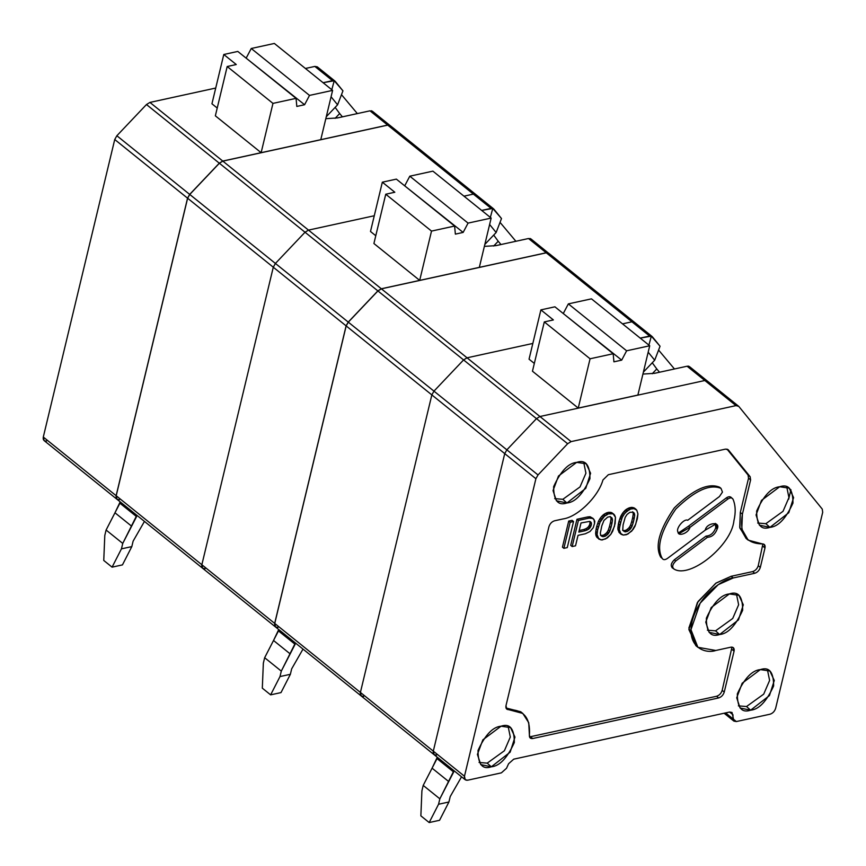 <?xml version="1.0" encoding="UTF-8"?>
<svg xmlns="http://www.w3.org/2000/svg" width="866" height="866" viewBox="0 0 866 866"><rect width="100%" height="100%" fill="white"/><g stroke="black" fill="none" stroke-linecap="round" stroke-linejoin="round"><path stroke-width="1.3" d="M730.926 497.181L733.026 499.217C731.997 497.517 730.276 497.452 727.862 499.022L689.931 527.394L688.481 526.225L726.412 497.853L727.862 499.022L726.412 497.853C728.826 496.283 730.536 496.337 731.564 498.037C730.536 496.337 728.826 496.283 726.412 497.853L688.481 526.225L689.931 527.394C688.697 533.034 678.121 537.061 677.959 531.962C675.48 528.585 684.097 518.258 687.712 520.271L719.419 496.554L722.461 492.083L720.988 488.37L719.527 487.19C708.301 482.589 693.222 489.496 674.3 507.909C659.286 529.851 654.75 546.262 660.704 557.141L662.165 558.321C663.194 560.021 664.915 560.075 667.329 558.505L705.249 530.133C706.559 522.599 720.923 521.083 717.232 528.866C715.197 534.246 711.949 537.039 707.479 537.266L675.761 560.984C672.308 564.524 671.789 567.252 674.203 569.168C671.789 567.252 672.308 564.524 675.761 560.984L674.311 559.804L706.017 536.086L674.311 559.804L675.761 560.984L707.479 537.266L706.017 536.086C710.488 535.87 713.746 533.066 715.771 527.697C713.746 533.066 710.488 535.87 706.017 536.086L707.479 537.266C711.949 537.039 715.197 534.246 717.232 528.866L715.771 527.697L715.305 523.4L715.771 527.697L717.232 528.866L716.117 523.876L705.249 530.133L667.329 558.505C664.915 560.075 663.194 560.021 662.165 558.321L660.704 557.141L662.165 558.321C656.212 547.431 660.736 531.02 675.761 509.089C694.684 490.665 709.752 483.758 720.988 488.37L719.527 487.19L720.988 488.37L722.461 492.083L719.419 496.554L687.712 520.271C684.097 518.258 675.48 528.585 677.959 531.962L679.074 533.651L689.931 527.394L727.862 499.022C730.276 497.452 731.997 497.517 733.026 499.217C735.57 505.246 735.862 512.456 733.903 520.845C731.413 545.504 690.31 578.769 674.203 569.168L672.005 567.609M535.892 478.714L504.726 453.611L433.303 751.136L464.468 776.239L535.892 478.714L538.024 474.947L567.641 443.738L536.476 418.635L506.859 449.844L538.024 474.947L506.859 449.844L504.726 453.611L535.892 478.714L464.468 776.239L433.303 751.136L434.082 754.676L433.303 751.136L504.726 453.611L506.859 449.844L536.476 418.635L567.641 443.738L571.105 441.606L539.94 416.514L536.476 418.635L539.94 416.514L571.105 441.606L736.003 405.613L738.774 406.381L822.245 509.078L822.7 512.282L775.644 708.301C774.648 711.343 772.775 713.303 770.047 714.201L736.349 721.551L733.913 721.118L732.03 712.469L729.583 712.036L513.722 759.168L508.58 763.747L506.523 768.261L501.392 772.851L467.694 780.201L465.248 779.768L464.468 776.239C464.035 779.151 465.107 780.472 467.694 780.201L501.392 772.851L506.523 768.261L508.58 763.747L513.722 759.168L729.583 712.036L732.972 714.764L729.583 712.036L732.972 714.764L732.972 718.834L725.611 712.902L736.349 721.551L770.047 714.201C772.775 713.303 774.648 711.343 775.644 708.301L822.7 512.282L822.245 509.078L738.774 406.381L736.003 405.613L704.837 380.51L736.003 405.613L571.105 441.606L567.641 443.738L538.024 474.947L535.892 478.714M707.609 381.278L704.837 380.51L539.94 416.514L704.837 380.51L707.609 381.278L704.837 380.51L539.94 416.514L536.476 418.635L506.859 449.844L504.726 453.611L433.303 751.136C432.87 754.048 433.942 755.368 436.529 755.109C433.942 755.368 432.87 754.048 433.303 751.136L360.408 692.432L361.198 695.961L360.408 692.432L433.303 751.136L504.726 453.611L506.859 449.844L433.963 391.14L431.842 394.907L504.726 453.611L431.842 394.907L360.408 692.432L431.842 394.907L433.963 391.14L506.859 449.844L536.476 418.635L539.94 416.514L704.837 380.51L687.084 366.221L688.589 366.145L689.856 366.978L687.084 366.221L654.523 373.322L687.084 366.221L704.837 380.51L707.609 381.278M689.509 366.643L738.774 406.381M622.751 529.927L625.187 531.865L622.665 530.317L625.187 531.865L627.341 531.399L625.88 530.23L623.737 530.696L625.88 530.23L627.341 531.399L628.716 530.479L627.265 529.31L625.88 530.23L627.265 529.31L628.716 530.479L630.177 529.234L628.727 528.065L627.265 529.31L628.727 528.065L630.177 529.234L631.022 528.119L629.571 526.95L628.727 528.065L629.571 526.95L631.022 528.119L632.028 526.355L630.578 525.186L629.571 526.95L630.578 525.186L632.028 526.355L633.198 522.707L631.736 521.527L630.578 525.186L631.736 521.527L633.198 522.707L634.139 518.788L632.678 517.619L631.736 521.527L632.678 517.619L634.139 518.788L634.691 515.27L633.241 514.09L632.678 517.619L633.241 514.09L634.691 515.27L634.475 513.765L633.014 512.596L633.241 514.09L633.014 512.596L634.475 513.765L633.1 512.217L629.896 512.293L627.049 514.458L625.198 517.338L623.087 524.904L625.198 517.338L627.049 514.458L629.896 512.293L633.1 512.217L634.096 512.921L634.691 515.27L633.198 522.707L631.022 528.119L627.341 531.399L624.126 531.486L622.751 529.927L623.087 524.904L622.751 529.927M632.635 511.752L633.014 512.596L632.635 511.752M636.791 510.171L633.966 508.623L630.675 509.035L626.605 511.47L624.224 514.155L622.286 517.359L619.872 524.991L619.32 529.754L621.128 534.3L623.26 535.069L626.551 534.668L631.779 531.053L635.709 524.32L637.917 513.949L636.791 510.171L637.917 513.949L637.354 518.702L634.94 526.344L633.003 529.548L627.861 534.073L623.26 535.069L618.984 532.352L617.859 528.574L619.049 521.213L622.762 512.975L626.226 509.435L631.357 507.389L633.88 507.768L636.791 510.171M610.779 534.398L605.626 538.923L601.036 539.929L596.75 537.201L598.211 538.381L596.154 536.097L597.605 537.277L595.851 534.928L596.154 536.097L595.851 534.928L597.302 536.097L597.085 534.603L595.624 533.434L595.851 534.928L595.624 533.434L597.085 534.603L597.248 532.709L595.797 531.54L595.624 533.434L595.797 531.54L597.248 532.709L597.648 529.84L596.187 528.671L595.797 531.54L596.187 528.671L597.648 529.84L598.276 527.232L596.815 526.063L596.187 528.671L596.815 526.063L598.276 527.232L599.283 524.233L597.832 523.064L596.815 526.063L597.832 523.064L599.283 524.233L600.062 522.209L598.601 521.04L597.832 523.064L598.601 521.04L600.062 522.209L601.069 520.444L599.608 519.264L598.601 521.04L599.608 519.264L601.069 520.444L601.989 519.005L600.539 517.836L599.608 519.264L600.539 517.836L601.989 519.005L603.223 517.5L601.773 516.32L600.539 517.836L601.773 516.32L603.223 517.5L604.381 516.32L602.92 515.151L601.773 516.32L602.92 515.151L604.381 516.32L605.453 515.465L603.992 514.296L602.92 515.151L603.992 514.296L605.453 515.465L607.142 514.48L605.68 513.311L603.992 514.296L605.68 513.311L607.142 514.48L608.441 513.884L606.99 512.715L605.68 513.311L606.99 512.715L608.441 513.884L610.584 513.419L609.134 512.239L606.99 512.715L609.134 512.239L611.732 513.473L610.281 512.304L613.106 513.798L611.656 512.618L610.281 512.304L613.875 514.242L611.656 512.618L614.557 515.021L615.466 517.305L615.12 523.562L612.706 531.194L610.779 534.398L614.492 526.171L615.466 517.305L613.106 513.798L608.441 513.884L604.381 516.32L600.062 522.209L597.648 529.84L597.085 534.603L598.893 539.161L602.184 539.983L607.315 537.938L610.779 534.398M603.97 520.423L601.805 525.846L600.3 533.283L600.907 535.621L601.892 536.335L600.441 535.166L602.963 536.725L600.441 535.166L602.963 536.725L605.107 536.26L603.645 535.08L601.502 535.545L603.645 535.08L605.107 536.26L606.492 535.34L605.031 534.16L603.645 535.08L605.031 534.16L606.492 535.34L607.954 534.084L606.492 532.915L605.031 534.16L606.492 532.915L607.954 534.084L608.798 532.98L607.337 531.8L606.492 532.915L607.337 531.8L608.798 532.98L609.805 531.215L608.343 530.035L607.337 531.8L608.343 530.035L609.805 531.215L610.974 527.556L609.512 526.387L608.343 530.035L609.512 526.387L610.974 527.556L611.905 523.638L610.454 522.469L609.512 526.387L610.454 522.469L611.905 523.638L612.468 520.12L611.006 518.951L610.454 522.469L611.006 518.951L612.468 520.12L612.24 518.626L610.79 517.446L611.006 518.951L610.79 517.446L612.24 518.626L611.861 517.781L609.805 516.677L607.661 517.143L603.97 520.423L607.661 517.143L609.805 516.677L611.861 517.781L612.468 520.12L610.974 527.556L608.798 532.98L605.107 536.26L602.963 536.725L600.907 535.621L600.3 533.283L601.805 525.846L603.97 520.423M610.411 516.601L610.79 517.446L610.411 516.601M589.995 531.518L585.384 533.759L578.033 535.361L575.533 545.807L572.155 546.543L570.705 545.364L572.155 546.543L578.423 520.434L576.972 519.264L570.705 545.364L576.972 519.264L578.423 520.434L589.151 518.095L587.689 516.926L576.972 519.264L587.689 516.926L589.151 518.095L591.521 517.89L590.06 516.721L587.689 516.926L590.06 516.721L593.123 518.463L590.06 516.721L594.033 519.503L594.552 523.41L593.221 527.719L589.995 531.518L593.221 527.719L594.552 523.41L594.79 521.191L593.123 518.463L589.151 518.095L578.423 520.434L572.155 546.543L575.533 545.807L578.033 535.361L585.384 533.759L589.995 531.518M581.01 522.967L578.824 532.103L585.254 530.696L583.792 529.527L579.202 530.522L583.792 529.527L585.254 530.696L587.17 529.97L585.708 528.79L583.792 529.527L585.708 528.79L587.17 529.97L588.858 528.985L587.397 527.805L585.708 528.79L587.397 527.805L588.858 528.985L590.006 527.805L588.555 526.625L587.397 527.805L588.555 526.625L590.006 527.805L591.013 526.041L589.562 524.861L588.555 526.625L589.562 524.861L591.013 526.041L591.489 524.082L590.027 522.902L589.562 524.861L590.027 522.902L591.489 524.082L591.262 522.588L589.811 521.408L590.027 522.902L589.811 521.408L591.262 522.588L589.205 521.484L581.01 522.967L589.205 521.484L590.58 521.808L591.489 524.082L588.858 528.985L585.254 530.696L578.824 532.103L581.01 522.967M688.481 526.225L678.435 532.958L688.481 526.225M674.311 559.804C670.847 563.355 670.327 566.083 672.741 567.988C670.327 566.083 670.847 563.355 674.311 559.804M674.203 569.168C690.31 578.769 731.413 545.504 733.903 520.845C735.862 512.456 735.57 505.246 733.026 499.217M720.988 488.37C709.752 483.758 694.684 490.665 675.761 509.089C660.736 531.02 656.212 547.431 662.165 558.321M748.072 475.044L726.964 449.075L748.072 475.044L748.527 478.249L748.072 475.044L750.151 476.722L748.072 475.044M506.004 707.987L520.737 711.765L506.004 707.987M529.516 736.923L716.583 696.264C719.321 695.366 721.183 693.406 722.179 690.364L731.987 647.108L722.179 690.364C721.183 693.406 719.321 695.366 716.583 696.264L529.516 736.923M696.87 646.404L688.881 629.56L697.379 602.574L715.749 583.262L731.131 576.291L752.651 571.592C755.39 570.705 757.252 568.735 758.248 565.704L762.903 543.902L758.248 565.704C757.252 568.735 755.39 570.705 752.651 571.592L731.131 576.291L716.128 583.013L698.072 601.502L688.881 627.991L695.799 645.614L697.877 647.292L690.96 629.669L700.15 603.18L718.206 584.68L733.21 577.968L731.131 576.291L733.21 577.968L754.741 573.27L752.651 571.592L754.741 573.27C757.469 572.383 759.33 570.413 760.326 567.382L758.248 565.704L760.326 567.382L764.992 547.94L762.914 546.273L764.992 547.94L764.213 544.411L748.181 540.135L741.794 529.007L742.4 514.133L750.606 479.926L748.527 478.249L740.311 512.466L748.527 478.249L750.606 479.926L750.151 476.722L728.003 449.541M747.174 539.247L739.878 528.076L740.311 512.466L742.4 514.133L740.311 512.466L739.716 527.34L746.091 538.457L748.181 540.135M562.435 547.171L568.702 521.072L572.069 520.336L573.53 521.505L570.153 522.241L563.885 548.34L562.435 547.171L563.885 548.34L567.262 547.604L563.885 548.34L570.153 522.241L568.702 521.072L562.435 547.171M662.209 558.418L660.704 557.141C654.75 546.262 659.286 529.851 674.3 507.909C693.222 489.496 708.301 482.589 719.527 487.19L720.793 488.218M728.328 449.876L750.151 476.722L750.606 479.926L742.4 514.133C739.142 533.716 745.778 543.631 762.286 543.902C764.537 543.935 765.436 545.277 764.992 547.94L760.326 567.382C759.33 570.413 757.469 572.383 754.741 573.27L733.21 577.968C724.084 578.585 698.981 594.368 692.096 621.301C686.099 648.028 705.974 653.992 715.803 650.474L730.85 647.183C733.426 646.924 734.509 648.244 734.076 651.156L724.257 692.042C723.262 695.073 721.4 697.043 718.661 697.931L532.731 738.525C530.371 738.817 529.256 737.691 529.397 735.137C530.631 718.076 523.724 709.59 508.699 709.665C506.448 709.633 505.549 708.28 505.993 705.628L548.947 526.69C549.942 523.659 551.804 521.689 554.543 520.791L563.095 518.929C577.654 516.905 598.244 496.781 602.942 479.991L608.354 474.698L725.556 449.108L728.328 449.876L725.556 449.108L608.354 474.698L602.942 479.991C598.244 496.781 577.654 516.905 563.095 518.929L554.543 520.791C551.804 521.689 549.942 523.659 548.947 526.69L505.993 705.628L506.772 709.157L508.699 709.665L506.61 707.998L508.699 709.665L522.804 713.432L528.736 722.709L529.397 735.137L530.295 738.092L532.731 738.525L530.652 736.847L532.731 738.525L718.661 697.931L716.583 696.264L718.661 697.931C721.4 697.043 723.262 695.073 724.257 692.042L722.179 690.364L724.257 692.042L734.076 651.156L731.987 649.478L734.076 651.156L733.285 647.616L730.85 647.183L715.803 650.474L697.877 647.292M765.847 523.692L757.707 523.032L765.847 523.692L769.939 527.362L788.774 512.726L793.602 497.658L789.207 488.153L779.681 486.757L761.495 500.386L756.05 514.956L759.406 525.164L769.939 527.362L765.847 523.692L783.026 511.308L788.937 497.593L786.761 486.941L788.937 497.593L783.026 511.308L765.847 523.692M715.554 630.849L707.403 630.188L715.554 630.849L719.635 634.518L738.482 619.894L743.299 604.814L738.915 595.321L729.388 593.924L711.202 607.542L705.758 622.113L709.113 632.321L719.635 634.518L715.554 630.849L732.723 618.465L738.633 604.76L736.468 594.108L738.633 604.76L732.723 618.465L715.554 630.849M562.846 499.303L554.695 498.643L562.846 499.303L566.927 502.984L585.773 488.348L590.59 473.28L586.206 463.775L576.669 462.379L558.483 476.008L553.038 490.578L556.405 500.775L566.927 502.984L562.846 499.303L580.014 486.93L585.925 473.215L583.76 462.563L585.925 473.215L580.014 486.93L562.846 499.303M632.505 507.454L631.357 507.389L632.819 508.569L633.966 508.623L632.505 507.454L635.341 508.937L632.505 507.454M487.212 763.13L479.071 762.47L487.212 763.13L491.303 766.811L510.15 752.175L514.967 737.107L510.572 727.602L501.046 726.206L482.86 739.835L477.415 754.405L480.771 764.602L491.303 766.811L487.212 763.13L504.391 750.757L510.301 737.042L508.125 726.39L510.301 737.042L504.391 750.757L487.212 763.13M634.648 508.223L636.099 509.392L634.648 508.223M567.262 547.604L573.53 521.505L567.262 547.604M750.616 710.196C741.751 713.227 737.323 707.782 737.334 693.861C744.381 678.403 752.056 670.316 760.359 669.602C769.214 666.571 773.641 672.016 773.641 685.937C766.594 701.395 758.919 709.481 750.616 710.196L769.452 695.571L774.28 680.492L769.885 670.998L760.359 669.602L742.173 683.22L736.728 697.79L740.084 707.998L750.616 710.196L746.524 706.526L738.384 705.866L746.524 706.526L750.616 710.196M566.927 502.984C558.072 506.004 553.645 500.559 553.645 486.638C560.692 471.191 568.367 463.094 576.669 462.379C585.535 459.348 589.962 464.793 589.952 478.714C582.905 494.172 575.23 502.258 566.927 502.984M491.303 766.811C482.438 769.831 478.021 764.386 478.021 750.465C485.068 735.018 492.743 726.92 501.046 726.206C509.912 723.175 514.328 728.62 514.328 742.541C507.281 757.999 499.606 766.085 491.303 766.811M769.939 527.362C761.073 530.393 756.646 524.948 756.657 511.027C763.704 495.569 771.379 487.482 779.681 486.757C788.536 483.737 792.964 489.182 792.964 503.103C785.917 518.55 778.242 526.636 769.939 527.362M719.635 634.518C710.78 637.549 706.353 632.104 706.364 618.183C713.4 602.725 721.075 594.639 729.388 593.924C738.243 590.893 742.671 596.338 742.66 610.259C735.613 625.717 727.938 633.804 719.635 634.518M767.438 669.775L769.614 680.438L763.704 694.142L746.524 706.526L763.704 694.142L769.614 680.438L767.438 669.775M620.835 516.179L620.056 518.204L621.517 519.384L622.286 517.359L620.835 516.179L622.286 517.359L623.293 515.595L621.842 514.415L620.835 516.179M631.357 507.389L629.214 507.855L630.675 509.035L632.819 508.569L631.357 507.389M618.021 526.69L617.859 528.574L619.32 529.754L619.482 527.859L618.021 526.69L619.482 527.859L621.517 519.384L620.056 518.204L619.049 521.213L620.5 522.382L619.049 521.213L618.421 523.822L619.872 524.991L618.421 523.822L618.021 526.69M617.859 528.574L618.075 530.079L619.536 531.248L619.32 529.754L617.859 528.574M623.996 511.47L622.762 512.975L624.224 514.155L625.458 512.65L623.996 511.47L625.458 512.65L629.376 509.63L627.915 508.45L626.226 509.435L627.688 510.615L626.226 509.435L625.155 510.291L626.605 511.47L625.155 510.291L623.996 511.47M618.984 532.352L621.128 534.3L618.984 532.352M622.762 512.975L621.842 514.415L623.293 515.595L624.224 514.155L622.762 512.975M629.214 507.855L627.915 508.45L629.376 509.63L630.675 509.035L629.214 507.855M572.069 520.336L568.702 521.072L570.153 522.241L573.53 521.505L572.069 520.336M618.075 530.079L619.84 532.417L618.075 530.079M790.929 489.712L788.634 499.281L790.929 489.712M642.918 374.069L654.523 373.322L642.918 374.069M652.228 373.744L656.774 368.948L652.25 362.767L656.774 368.948L652.228 373.744M654.696 360.202L643.395 372.109L654.696 360.202L648.179 352.181L654.696 360.202L660.054 346.238L654.696 360.202M437.287 757.252L437.016 758.594L453.665 772.007L453.936 770.653L439.852 798.82L438.553 804.254L448.924 801.992L450.223 796.547L461.556 776.802L450.223 796.547L448.924 801.992L439.56 820.286L429.19 822.548L438.553 804.254L439.852 798.82L423.203 785.408L421.904 790.853L420.865 815.848L429.19 822.548L420.865 815.848L421.904 790.853L423.203 785.408L439.852 798.82L448.729 781.576L432.08 768.174L423.203 785.408L432.08 768.174L448.729 781.576L453.665 772.007L437.016 758.594L432.08 768.174L437.287 757.252M621.701 360.126L562.965 313.308L621.701 360.126L613.918 361.826L621.701 360.126L626.616 350.806L649.717 345.761L591.456 298.846L568.356 303.879L626.616 350.806L621.701 360.126M659.524 372.228L656.774 368.948L659.524 372.228M613.171 353.739L554.911 306.813L540.893 309.876L553.374 319.933L544.303 321.914L590.071 358.784L613.171 353.739L590.071 358.784L578.239 408.081L637.885 395.058L649.717 345.761L626.616 350.806L568.356 303.879L563.441 313.2L568.356 303.879L591.456 298.846L649.717 345.761L637.885 395.058L578.239 408.081L590.071 358.784L544.303 321.914L532.46 371.211L578.239 408.081L532.46 371.211L544.303 321.914L553.374 319.933L540.893 309.876L554.911 306.813L613.171 353.739L613.918 361.826L613.171 353.739M674.452 368.97L658.582 350.048L674.452 368.97M438.553 804.254L429.19 822.548L439.56 820.286L448.924 801.992L438.553 804.254M275.496 626.952L274.684 623.39L346.108 325.865L348.24 322.098L377.857 290.889L381.321 288.768L546.219 252.764L631.942 321.806L634.713 322.574L631.942 321.806L622.524 323.862L631.942 321.806L649.63 336.051L652.401 336.82L660.054 346.238L651.329 336.138L648.905 345.112L651.329 336.138L640.212 338.108L649.63 336.051L546.219 252.764L548.99 253.532L546.219 252.764L381.321 288.768L539.94 416.514L467.045 357.81L463.581 359.931L536.476 418.635L463.581 359.931L433.963 391.14L463.581 359.931L467.045 357.81L532.828 343.445L467.045 357.81L381.321 288.768L377.857 290.889L348.24 322.098L346.108 325.865L274.684 623.39L275.464 626.919L361.198 695.961L363.633 696.394C361.046 696.665 359.975 695.344 360.408 692.432L274.684 623.39L360.408 692.432L431.842 394.907L346.108 325.865L431.842 394.907L433.963 391.14L348.24 322.098L433.963 391.14L463.581 359.931L377.857 290.889L463.581 359.931L467.045 357.81L532.828 343.445L467.045 357.81L463.581 359.931L433.963 391.14L431.842 394.907L360.408 692.432C359.975 695.344 361.046 696.665 363.633 696.394M534.333 363.428L529.05 359.184L540.893 309.876L529.05 359.184L534.333 363.428M689.856 366.978L688.589 366.145M436.529 755.109L434.082 754.676L465.248 779.768M634.713 322.574L631.942 321.806L634.713 322.574M651.329 336.138L652.401 336.82M484.365 246.366L495.969 245.63L528.531 238.518L531.302 239.287L528.531 238.518L495.969 245.63L484.365 246.366M493.674 246.041L498.221 241.257L493.696 235.076L498.221 241.257L493.674 246.041M496.142 232.499L484.841 244.407L496.142 232.499L489.626 224.489L496.142 232.499L501.501 218.535L496.142 232.499M278.733 629.55L278.462 630.903L295.111 644.304L295.382 642.962L281.298 671.118L279.999 676.562L290.37 674.3L291.669 668.855L303.003 649.099L291.669 668.855L290.37 674.3L281.006 692.594L270.636 694.857L279.999 676.562L281.298 671.118L264.65 657.716L263.351 663.15L262.311 688.156L270.636 694.857L262.311 688.156L263.351 663.15L264.65 657.716L281.298 671.118L290.175 653.884L273.526 640.483L264.65 657.716L273.526 640.483L290.175 653.884L295.111 644.304L278.462 630.903L273.526 640.483L278.733 629.55M346.173 325.919L274.749 623.444C274.316 626.356 275.388 627.677 277.975 627.406L275.529 626.973L274.749 623.444L201.854 564.74L202.644 568.269L201.854 564.74L274.749 623.444L346.173 325.919L348.305 322.152L346.173 325.919L273.288 267.215L346.173 325.919M549.055 253.586L546.284 252.818L381.386 288.822L377.922 290.944L348.305 322.152L275.41 263.448L273.288 267.215L201.854 564.74L273.288 267.215L275.41 263.448L348.305 322.152L377.922 290.944L381.386 288.822L546.284 252.818L528.531 238.518L546.284 252.818L549.055 253.586L530.955 238.94M463.148 232.424L404.411 185.605L463.148 232.424L455.364 234.123L463.148 232.424L468.062 223.114L491.163 218.07L432.903 171.143L409.802 176.188L468.062 223.114L463.148 232.424M500.97 244.537L498.221 241.257L500.97 244.537M454.618 226.048L396.357 179.121L382.339 182.185L394.82 192.241L385.749 194.222L431.517 231.092L454.618 226.048L431.517 231.092L419.685 280.389L479.331 267.367L491.163 218.07L468.062 223.114L409.802 176.188L404.887 185.508L409.802 176.188L432.903 171.143L491.163 218.07L479.331 267.367L419.685 280.389L431.517 231.092L385.749 194.222L373.906 243.519L419.685 280.389L373.906 243.519L385.749 194.222L394.82 192.241L382.339 182.185L396.357 179.121L454.618 226.048L455.364 234.123L454.618 226.048M515.898 241.278L500.028 222.356L515.898 241.278M279.999 676.562L270.636 694.857L281.006 692.594L290.37 674.3L279.999 676.562M116.942 499.26L116.131 495.688L187.554 198.173L189.686 194.395L219.304 163.187L222.768 161.065L387.665 125.072L473.388 194.114L476.159 194.872L473.388 194.114L463.97 196.171L473.388 194.114L491.076 208.36L493.847 209.117L501.501 218.535L492.776 208.446L490.351 217.409L492.776 208.446L481.658 210.416L491.076 208.36L387.665 125.072L390.436 125.83L387.665 125.072L222.768 161.065L381.386 288.822L308.491 230.107L305.027 232.24L377.922 290.944L305.027 232.24L275.41 263.448L305.027 232.24L308.491 230.107L374.274 215.753L308.491 230.107L222.768 161.065L219.304 163.187L189.686 194.395L187.554 198.173L116.131 495.688L116.91 499.227L202.644 568.269L205.08 568.702C202.492 568.973 201.421 567.652 201.854 564.74L116.131 495.688L201.854 564.74L273.288 267.215L187.554 198.173L273.288 267.215L275.41 263.448L189.686 194.395L275.41 263.448L305.027 232.24L219.304 163.187L305.027 232.24L308.491 230.107L374.274 215.753L308.491 230.107L305.027 232.24L275.41 263.448L273.288 267.215L201.854 564.74C201.421 567.652 202.492 568.973 205.08 568.702M375.779 235.736L370.496 231.482L382.339 182.185L370.496 231.482L375.779 235.736M531.302 239.287L530.035 238.453M476.159 194.872L473.388 194.114L476.159 194.872M492.776 208.446L493.847 209.117M325.811 118.674L337.415 117.938L369.977 110.826L372.748 111.584L369.977 110.826L337.415 117.938L325.811 118.674M335.12 118.35L339.667 113.554L335.142 107.373L339.667 113.554L335.12 118.35M337.588 104.808L326.287 116.715L337.588 104.808L331.072 96.786L337.588 104.808L342.947 90.843L337.588 104.808M120.179 501.858L119.909 503.211L136.557 516.612L136.828 515.259L122.745 543.426L121.446 548.86L131.816 546.598L133.115 541.163L144.449 521.408L133.115 541.163L131.816 546.598L122.452 564.892L112.082 567.154L121.446 548.86L122.745 543.426L106.096 530.024L104.797 535.459L103.758 560.454L112.082 567.154L103.758 560.454L104.797 535.459L106.096 530.024L122.745 543.426L131.621 526.192L114.972 512.78L106.096 530.024L114.972 512.78L131.621 526.192L136.557 516.612L119.909 503.211L114.972 512.78L120.179 501.858M46.526 441.01C43.939 441.27 42.867 439.95 43.3 437.038L114.734 139.513L43.3 437.038L116.196 495.753L187.619 198.227L114.734 139.513L116.856 135.746L146.473 104.537L116.856 135.746L189.751 194.46L116.856 135.746L114.734 139.513L187.619 198.227L189.751 194.46L219.369 163.241L146.473 104.537L149.937 102.415L146.473 104.537L219.369 163.241L222.833 161.119L149.937 102.415L215.721 88.051L149.937 102.415L222.833 161.119L387.73 125.126L390.501 125.884L387.73 125.126L222.833 161.119L219.369 163.241L189.751 194.46L187.619 198.227L116.196 495.753C115.763 498.654 116.834 499.985 119.421 499.714L116.986 499.281L116.196 495.753L43.3 437.038L44.09 440.577L116.986 499.281M304.594 104.732L245.857 57.914L304.594 104.732L296.811 106.431L304.594 104.732L309.508 95.412L332.609 90.378L274.349 43.452L251.248 48.496L309.508 95.412L304.594 104.732M342.416 116.845L339.667 113.554L342.416 116.845M296.064 98.345L237.804 51.43L223.785 54.493L236.266 64.539L227.195 66.52L272.963 103.39L296.064 98.345L272.963 103.39L261.131 152.687L320.777 139.675L332.609 90.378L309.508 95.412L251.248 48.496L246.334 57.816L251.248 48.496L274.349 43.452L332.609 90.378L320.777 139.675L261.131 152.687L272.963 103.39L227.195 66.52L215.353 115.828L261.131 152.687L215.353 115.828L227.195 66.52L236.266 64.539L223.785 54.493L237.804 51.43L296.064 98.345L296.811 106.431L296.064 98.345M357.344 113.587L341.475 94.654L357.344 113.587M121.446 548.86L112.082 567.154L122.452 564.892L131.816 546.598L121.446 548.86M387.73 125.126L369.977 110.826L387.73 125.126M317.606 67.18L314.834 66.422L332.522 80.657L335.294 81.426L342.947 90.843L334.222 80.744L331.797 89.718L334.222 80.744L323.105 82.714L332.522 80.657L314.834 66.422L305.417 68.468L314.834 66.422L317.281 66.844L334.98 81.101M217.225 108.044L211.943 103.79L223.785 54.493L211.943 103.79L217.225 108.044M372.402 111.249L390.501 125.884M372.748 111.584L371.482 110.751M334.222 80.744L335.294 81.426M622.524 323.862L631.942 321.806L622.524 323.862M463.97 196.171L473.388 194.114L463.97 196.171M724.117 713.238L733.913 721.118M520.726 711.765L522.804 713.432M434.082 754.676L361.198 695.961M548.654 253.197L652.087 336.495M275.529 626.973L202.644 568.269M390.101 125.505L493.533 208.793"/></g></svg>
